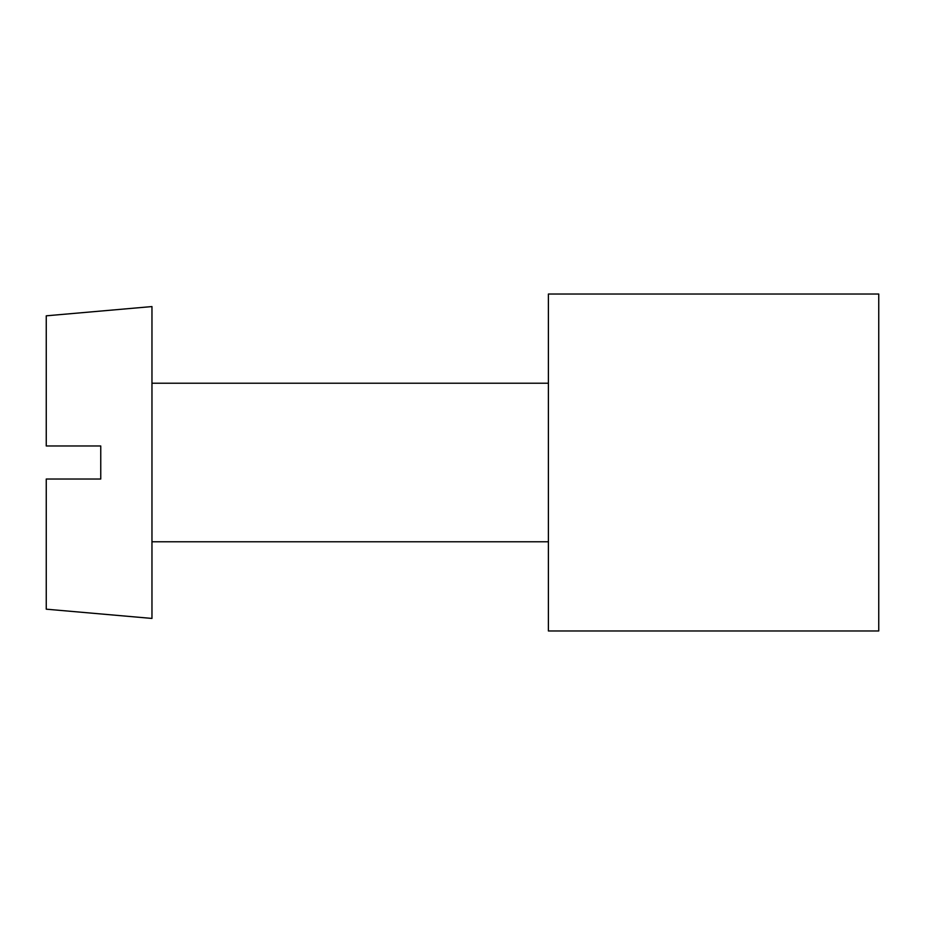 <?xml version="1.0" encoding="UTF-8"?>
<svg xmlns="http://www.w3.org/2000/svg" width="925" height="925" viewBox="0 0 925 925"><rect width="100%" height="100%" fill="white"/><g stroke="black" fill="none" stroke-linecap="round" stroke-linejoin="round"><path stroke-width="1.39" d="M46.25 445.977L100.756 445.977L46.25 445.977L46.25 315.818L151.966 306.568L151.966 618.432L46.25 609.182L46.25 479.023L100.756 479.023L46.25 479.023M548.398 383.216L151.966 383.216M878.75 630.977L548.398 630.977L548.398 294.023L878.75 294.023L878.75 630.977M100.756 445.977L100.756 479.023M548.398 541.784L151.966 541.784"/></g></svg>
